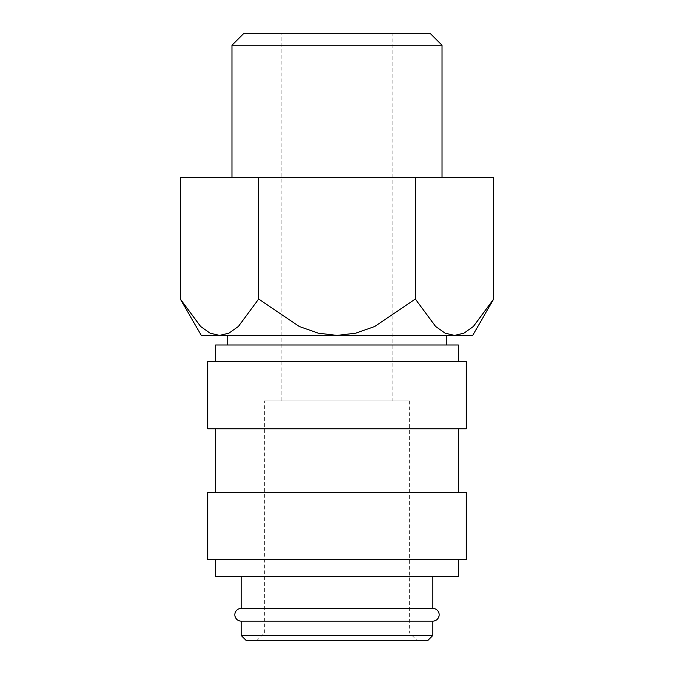 <?xml version="1.0" encoding="UTF-8"?>
<svg xmlns="http://www.w3.org/2000/svg" width="674" height="674" viewBox="0 0 674 674"><rect width="100%" height="100%" fill="white"/><g stroke="black" fill="none" stroke-linecap="round" stroke-linejoin="round"><path stroke-width="0.51" stroke-dasharray="3.37 2.53" d="M241.225 621.142L432.775 621.142M458.32 361.744L215.68 361.744L458.32 361.744M458.32 344.978L215.68 344.978M466.298 428.79L207.702 428.79M466.298 361.744L207.702 361.744M458.32 492.643L215.68 492.643L458.32 492.643M458.32 428.79L215.68 428.79L458.32 428.79M466.298 559.69L207.702 559.69M466.298 492.643L207.702 492.643M458.32 576.447L215.68 576.447M458.32 559.69L215.68 559.69L458.32 559.69M432.775 608.378L241.225 608.378M432.775 576.447L241.225 576.447L432.775 576.447M427.99 640.3L246.01 640.3M432.775 635.515L241.225 635.515M180.32 299.045L200.625 326.486L210.103 333.167L219.488 335.408L228.882 333.167L238.36 326.486L258.664 299.045L299.264 326.486L318.221 333.167L337 335.408L472.685 335.408M201.315 335.408L337 335.408L355.779 333.167L374.736 326.486L415.336 299.045L435.64 326.486L445.118 333.167L454.512 335.408L463.897 333.167L473.375 326.486L493.68 299.045M442.018 177.372L231.982 177.372L442.018 177.372M227.812 344.978L446.188 344.978L227.812 344.978M446.188 335.408L227.812 335.408L446.188 335.408M392.875 400.853L281.125 400.853L281.125 33.7L392.875 33.7L392.875 400.853L281.125 400.853M409.632 400.853L409.632 633.038L264.368 633.038L264.368 400.853L409.632 400.853L264.368 400.853M416.894 640.3L257.106 640.3L264.368 633.038L409.632 633.038L416.894 640.3L257.106 640.3M392.875 33.7L281.125 33.7M442.018 45.242L231.982 45.242M430.467 33.7L243.533 33.7M493.68 177.372L180.32 177.372M415.336 177.372L415.336 299.045M258.664 177.372L258.664 299.045"/><path stroke-width="1.01" d="M241.225 576.447L241.225 608.378A6.386 6.386 0 0 0 234.838 614.755A6.386 6.386 0 0 0 241.225 621.142L241.225 635.515L246.01 640.3L427.99 640.3L432.775 635.515L432.775 621.142L241.225 621.142M432.775 621.142A6.386 6.386 0 0 0 439.162 614.755A6.386 6.386 0 0 0 432.775 608.378L432.775 576.447M458.32 361.744L458.32 344.978L215.68 344.978L215.68 361.744M466.298 428.79L466.298 361.744L207.702 361.744L207.702 428.79L466.298 428.79M458.32 492.643L458.32 428.79M215.68 428.79L215.68 492.643M466.298 559.69L466.298 492.643L207.702 492.643L207.702 559.69L466.298 559.69M215.68 559.69L215.68 576.447L458.32 576.447L458.32 559.69M180.32 299.045L201.315 335.408L219.488 335.408L210.103 333.167L200.625 326.486L180.32 299.045L180.32 177.372L493.68 177.372L493.68 299.045L473.375 326.486L463.897 333.167L454.512 335.408L337 335.408L318.221 333.167L299.264 326.486L258.664 299.045L238.36 326.486L228.882 333.167L219.488 335.408L337 335.408L355.779 333.167L374.736 326.486L415.336 299.045L435.64 326.486L445.118 333.167L454.512 335.408L472.685 335.408L493.68 299.045M231.982 177.372L231.982 45.242L243.533 33.7L430.467 33.7L442.018 45.242L442.018 177.372M231.982 45.242L442.018 45.242M446.188 344.978L446.188 335.408M227.812 335.408L227.812 344.978M241.225 608.378L432.775 608.378M241.225 635.515L432.775 635.515M415.336 177.372L415.336 299.045M258.664 177.372L258.664 299.045"/></g></svg>
